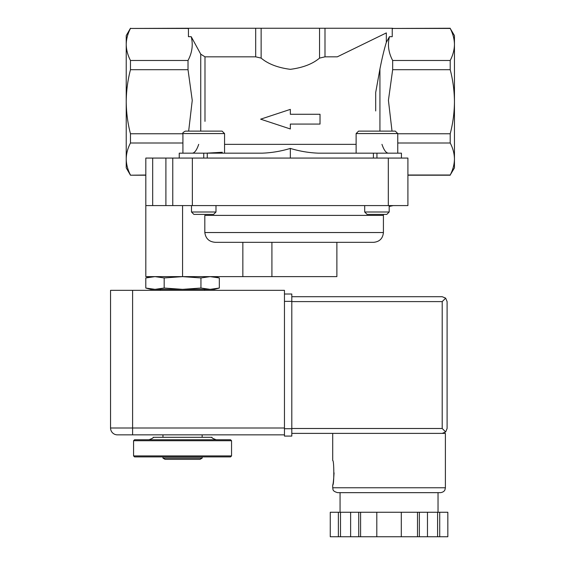 <?xml version="1.0" encoding="UTF-8"?>
<svg xmlns="http://www.w3.org/2000/svg" width="565" height="565" viewBox="0 0 565 565"><rect width="100%" height="100%" fill="white"/><g stroke="black" fill="none" stroke-linecap="round" stroke-linejoin="round"><path stroke-width="0.85" d="M185.369 131.122L222.109 131.122L224.559 133.573L182.919 133.573C182.382 133.065 183.201 132.245 185.369 131.122M358.57 131.122L395.309 131.122L397.76 133.573L356.12 133.573L358.57 131.122M206.331 153.172L222.313 152.26M401.433 158.073L401.433 153.172L318.547 153.172C308.97 152.811 299.57 151.229 290.339 148.418C281.109 151.229 271.709 152.811 262.125 153.172L179.246 153.172L179.246 158.073M193.83 153.108L192.658 153.172M192.121 153.172C194.494 153.179 196.691 150.241 198.711 144.35M381.961 144.35C383.981 150.234 386.178 153.172 388.55 153.172M386.848 153.108L388.014 153.172M145.798 288.037L150.721 289.358L154.987 289.358L145.798 288.037L145.798 277.945L154.987 276.624L164.182 277.945L182.566 276.624L200.949 277.945L210.138 276.624L219.333 277.945L210.138 276.624M182.566 289.358L164.182 288.037L154.987 289.358L214.403 289.358L219.333 288.037L210.138 289.358L200.949 288.037L182.566 289.358M202.157 458.137L162.967 458.137L165.072 459.345L200.059 459.345L202.157 458.137L202.157 456.901M133.573 455.92L134.555 456.901L230.569 456.901L231.551 455.92L231.551 440.735L133.573 440.735L133.573 455.92L231.551 455.92M133.573 440.735L134.555 439.754L230.569 439.754L231.551 440.735M148.934 439.754C152.268 438.539 153.687 437.72 153.179 437.303L211.953 437.303C211.444 437.72 212.857 438.539 216.197 439.754M219.333 288.037L219.333 277.945L214.403 276.624M151.307 276.85L145.798 277.945L150.721 276.624M164.182 288.037L164.182 277.945M200.949 288.037L200.949 277.945M260.649 119.173L290.339 128.968L290.339 124.074L320.023 124.074L320.023 114.271L290.339 114.271L290.339 109.377L260.649 119.173M261.136 28.25L319.543 28.25L319.543 58.11C312.6 63.965 302.868 67.701 290.332 69.333C277.818 67.708 268.085 63.965 261.136 58.11L255.684 56.832L204.989 56.832L200.745 54.176L191.217 36.683L188.442 36.683L188.442 28.25L261.136 28.25L261.136 58.11M319.543 28.25L324.995 28.25L324.995 56.832L319.543 58.11M450.206 60.476C452.939 55.193 454.359 49.861 454.451 44.458L454.451 35.595L450.206 28.441C452.946 33.716 454.366 39.056 454.451 44.458L454.451 101.735C454.352 112.647 452.939 123.318 450.206 133.764L450.206 142.994C452.946 148.263 454.366 153.602 454.451 159.005C454.359 164.408 452.939 169.747 450.206 175.023L454.451 167.869L454.451 101.735C454.352 90.824 452.939 80.145 450.206 69.7L450.206 60.476L392.661 60.476C388.501 52.665 387.435 44.734 389.462 36.683L386.333 42.354L386.333 32.918L337.298 56.832L324.995 56.832M450.206 28.441L392.661 28.441L450.206 28.25M392.237 29.309L392.661 28.441M324.995 28.25L392.237 28.25L392.237 36.683L389.462 36.683M386.333 32.918L337.298 56.832M375.69 92.505L375.69 110.959L375.69 92.505L379.934 68.972C382.06 58.181 384.193 49.31 386.333 42.354M188.442 29.309L188.018 28.25L130.473 28.441C127.725 33.716 126.313 39.056 126.228 44.458L126.228 35.595L130.473 28.25M188.018 28.441L130.473 28.441M130.473 69.7C127.739 80.145 126.327 90.824 126.228 101.735L126.228 44.458C126.32 49.861 127.732 55.193 130.473 60.476L130.473 69.7L188.018 69.7L188.018 60.476L130.473 60.476M450.206 69.7L392.661 69.7L392.661 60.476M392.018 131.122L388.423 100.379L392.661 69.7M450.206 133.764L397.76 133.764M145.819 175.214L130.473 175.214L126.228 167.869L126.228 101.735C126.327 112.647 127.739 123.318 130.473 133.764L182.919 133.764M188.661 131.122L192.248 100.379L188.018 69.7M188.018 60.476C192.178 52.665 193.244 44.734 191.217 36.683M450.206 142.994L397.76 142.994M407.909 175.023L450.206 175.023C452.946 169.747 454.366 164.415 454.451 159.005M182.919 142.994L130.473 142.994C127.725 148.263 126.313 153.602 126.228 159.005C126.32 164.408 127.732 169.747 130.473 175.023C127.725 169.747 126.313 164.415 126.228 159.005M130.473 142.994L130.473 133.764M207.27 153.172L207.27 158.073M290.339 158.073L290.339 148.418M373.409 158.073L373.409 153.172M130.473 175.214L145.819 175.023M152.677 158.073L145.819 158.073L145.819 205.589L152.677 205.589L152.677 158.073L407.909 158.073L407.909 205.589L172.763 205.589L172.763 158.073M172.763 205.589L152.677 205.589M204.82 215.385L204.82 232.533L204.82 215.385L383.416 215.385L383.466 214.403M383.416 215.385L383.416 232.533L204.82 232.533C205.681 238.691 209.276 241.961 215.604 242.329L373.62 242.329L271.92 242.329L271.92 276.624L145.819 276.624L145.819 205.589M336.874 242.329L336.874 276.624L271.92 276.624M215.985 212.002L191.493 212.002L193.894 214.403L213.584 214.403L215.985 212.002L215.985 205.589M389.186 212.002L364.693 212.002L367.095 214.403L386.785 214.403L389.186 212.002L389.186 205.589M284.456 427.995L284.456 290.339L132.598 290.339L132.598 427.995L284.456 427.995L284.456 434.852L117.407 434.852L221.755 434.852M132.598 290.339L110.549 290.339L110.549 427.995A6.858 6.858 0 0 0 117.407 434.852A6.858 6.858 0 0 1 110.549 427.995L132.598 427.995L132.598 434.852M334.063 472.82C333.604 480.257 333.159 484.339 332.714 485.067L332.714 487.764L445.389 487.764L445.389 433.383L291.808 433.383M332.714 485.067C334.169 485.787 334.169 459.846 332.714 460.574L332.714 433.383M417.507 536.75L417.507 512.257L447.826 512.257L447.826 536.75L330.264 536.75L330.271 512.257L330.264 536.75M419.364 512.257L419.364 536.75M417.507 512.257L358.733 512.257L358.733 536.75M360.59 512.257L360.59 536.75M358.733 512.257L330.271 512.257M442.204 433.383L445.665 431.95L447.099 428.489L447.099 301.604L445.665 298.143L442.204 296.71L291.808 296.71L442.204 296.71M445.665 431.95L442.204 428.489L442.204 301.604L445.665 298.143M445.389 487.764L444.966 489.742C444.98 489.671 444.436 492.101 440.488 492.659L337.609 492.659C331.782 491.013 333.258 489.128 332.714 487.764M401.298 512.257L401.298 536.75M376.806 512.257L376.806 536.75M350.625 512.257L350.625 536.75M340.504 512.257L340.504 536.75M338.379 512.257L338.379 536.75M427.472 512.257L427.472 536.75M437.6 512.257L437.6 536.75M439.718 512.257L439.718 536.75M284.456 294.012L291.808 294.012L291.808 436.081L284.456 436.081L284.456 428.729L291.808 428.729M224.559 144.35L356.12 144.35M255.684 28.25L255.684 56.832M204.989 121.362L204.989 56.832M379.934 131.122L379.934 68.972M200.745 131.122L200.745 54.176M203.739 158.073L203.739 153.172M376.94 158.073L376.94 153.172M165.905 205.589L165.905 158.073M192.361 205.589L192.361 158.073M388.317 205.589L388.317 158.073M242.844 276.624L242.844 242.329M182.566 276.624L182.566 205.589M442.204 301.604L291.808 301.604M442.204 428.489L291.808 428.489M284.456 301.364L291.808 301.364M162.967 458.137L162.967 456.901M202.157 437.303L202.157 434.852M162.967 437.303L162.967 434.852M204.608 290.339L204.608 289.358M160.517 290.339L160.517 289.358M392.237 28.985L392.661 28.25M188.442 28.985L188.018 28.25M450.206 175.214L407.909 175.214M389.186 206.458L393.212 205.589M383.416 232.533C382.837 238.479 379.567 241.749 373.62 242.329M191.493 212.002L191.493 205.589M224.559 153.172L224.559 133.573M182.919 153.172L182.919 133.573M364.693 212.002L364.693 205.589M397.76 153.172L397.76 133.573M356.12 153.172L356.12 133.573M447.833 512.257L447.833 536.75M340.059 492.659L340.059 512.257M438.037 492.659L438.037 512.257"/></g></svg>
